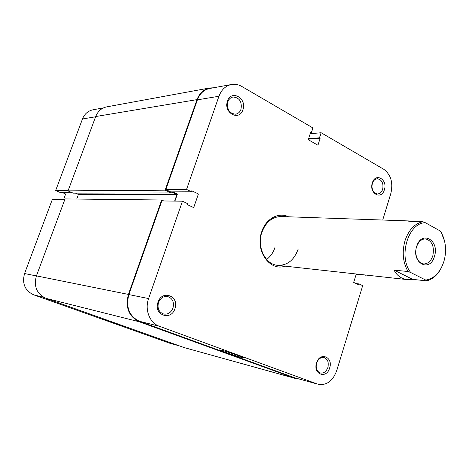 <?xml version="1.0" encoding="UTF-8"?>
<svg xmlns="http://www.w3.org/2000/svg" width="469" height="469" viewBox="0 0 469 469"><rect width="100%" height="100%" fill="white"/><g stroke="black" fill="none" stroke-linecap="round" stroke-linejoin="round"><path stroke-width="0.7" d="M316.528 362.971C319.794 351.457 333.465 356.88 329.654 368.001C326.547 379.433 312.7 374.309 316.528 362.971M327.878 367.438C328.974 362.338 327.684 359.043 324.003 357.548C320.673 357.138 318.216 358.996 316.634 363.123C315.537 368.183 316.792 371.477 320.403 373.013C323.798 373.482 326.289 371.624 327.878 367.438M158.012 302.183C162.098 289.238 179.697 296.232 174.931 308.666C171.079 321.505 153.216 314.892 158.012 302.183M172.985 308.051C174.345 302.077 172.522 298.22 167.515 296.478C163.382 296.056 160.375 298.067 158.499 302.499C157.138 308.373 158.885 312.225 163.745 314.054C167.996 314.588 171.079 312.589 172.985 308.051M372.333 182.933C375.37 172.182 387.927 179.457 384.387 189.746C381.49 200.439 368.775 193.427 372.333 182.933M382.651 189.271C383.665 183.244 381.924 179.738 377.428 178.748C375.059 178.941 373.353 180.506 372.327 183.438C371.313 189.435 373.019 192.947 377.457 193.984C379.884 193.82 381.614 192.255 382.651 189.271M227.512 101.093C231.276 89.122 247.292 98.396 242.901 109.787C239.342 121.7 223.097 112.742 227.512 101.093M241.007 109.289C242.133 101.726 239.495 97.634 233.081 96.995C230.613 97.488 228.86 99.106 227.828 101.843C226.685 109.336 229.271 113.451 235.579 114.19C238.141 113.738 239.952 112.109 241.007 109.289M241.312 357.39C234.893 355.719 218.39 349.98 219.697 349.868L221.866 350.302C227.887 351.844 244.156 357.466 243.681 357.829L241.312 357.39M284.982 266.146C269.745 271.744 254.843 250.487 261.661 231.862C265.741 218.765 278.604 211.789 288.541 216.795M414.408 221.456L411.524 221.028L281.119 216.537C272.231 216.789 265.817 222.048 261.89 232.307C256.69 246.835 265.29 264.516 277.595 265.331C287.169 265.595 293.993 260.295 298.061 249.432M356.188 274.248L365.914 275.057M382.722 220.037L390.859 193.404C393.286 182.705 390.894 174.65 383.677 169.227L321.142 132.745L310.202 133.718M148.591 298.565L182.453 201.207L161.823 200.943L128.858 294.585L148.591 298.565C144.47 309.733 149.728 323.035 159.372 326.266L139.404 321.271L294.462 377.709L317.407 384.052L159.372 326.266M310.396 133.12L311.246 133.044L312.911 127.937L241.793 86.443C238.475 84.543 235.039 83.892 231.493 84.502C225.618 85.774 221.438 89.69 218.953 96.256L197.414 99.838L165.815 189.605L186.551 189.429L218.953 96.256M317.407 384.052L294.462 377.709M139.404 321.271C129.174 316.17 125.657 307.277 128.858 294.585M174.925 201.113L177.417 193.978L172.873 191.839M182.453 201.207L187.348 203.499L187.008 204.478L193.703 207.609L198.405 193.973L191.757 190.783L191.416 191.757L170.575 191.844L165.815 189.605M197.414 99.838C199.841 93.513 203.927 89.726 209.678 88.483L231.493 84.502M274.951 247.521C273.257 252.586 270.496 256.566 266.662 259.463M365.838 275.309L365.128 274.969M311.246 133.044L310.554 132.639L308.25 139.698L317.918 145.22L320.186 138.208L319.5 137.816L321.142 132.745M191.416 191.757L186.551 189.429M318.258 384.328C326.653 385.571 332.797 381.033 336.695 370.703L362.684 285.639L359.025 283.921L358.762 284.789L353.673 282.408L356.264 273.996M308.426 139.164L320.186 138.208M308.573 138.707L319.5 137.816M177.417 193.978L198.405 193.973M356.153 283.569L359.025 283.921M121.776 325.351L120.633 325.111C116.347 324.003 101.533 318.867 102.5 318.82L106.176 319.794M68.21 190.432L55.664 190.537L82.468 118.974C84.537 113.908 88.066 110.842 93.055 109.775L103.555 107.858M55.664 190.537L59.762 192.319L71.2 192.272M179.68 345.981L169.415 343.109L179.305 345.846M43.734 297.352L33.662 294.831L169.415 343.109M33.662 294.831C24.927 290.639 21.896 283.54 24.57 273.544L52.294 199.536L64.763 199.7M61.744 192.308L65.66 194.014L63.55 199.683M77.42 194.008L65.66 194.014M416.601 246.717C421.226 229.816 439.799 240.058 434.499 256.185C430.202 272.923 411.254 263.332 416.601 246.717M415.886 253.84C416.789 259.82 419.38 263.191 423.665 263.947C427.916 263.953 430.976 261.204 432.846 255.711C434.505 246.36 432.049 240.749 425.477 238.885C421.35 238.973 418.366 241.705 416.507 247.081L416.32 247.767M442.718 264.815C439.09 273.609 433.749 278.967 426.69 280.884L425.799 280.093C434.329 278.574 440.385 272.278 443.967 261.215C445.532 255.711 445.931 250.147 445.175 244.501C444.424 239.296 442.765 234.781 440.198 230.971L441.036 231.891L444.454 240.761M407.989 271.51C402.924 262.447 401.904 252.263 404.929 240.96C408.581 230.027 414.532 223.619 422.78 221.749L425.447 222.769C408.3 222.505 397.976 256.643 410.692 272.512L407.989 271.51L394.071 270.126C396.897 275.625 401.259 278.785 407.145 279.594L277.595 265.331M407.145 279.594L412.679 279.36L426.69 280.884M411.524 221.028L408.734 221.262L422.78 221.749M425.447 222.769L440.198 230.971M425.799 280.093L410.692 272.512M412.679 279.36L394.071 270.126M298.395 378.829L295.177 378.419L184.299 347.623L45.939 298.337C36.793 293.928 33.621 286.442 36.424 275.872L65.05 198.926L161.676 199.993L163.781 200.967M295.177 378.419L139.234 321.763C128.752 316.54 125.147 307.424 128.424 294.421L161.676 199.993M174.644 201.107L176.942 194.524L171.408 191.915L171.05 192.947L165.135 190.162L68.04 190.883L95.699 116.541C97.869 111.2 101.55 107.976 106.756 106.856L209.573 87.99L213.389 87.803M165.135 190.162L197.015 99.621C199.501 93.149 203.687 89.268 209.573 87.99M171.05 192.947L73.24 193.164L68.04 190.883M176.942 194.524L78.429 194.453L75.474 193.158M76.728 199.055L78.429 194.453M95.606 116.787L82.468 118.974M24.57 273.544L36.4 275.93M294.327 378.143L184.299 347.623M197.015 99.621L95.699 116.541M128.424 294.421L36.424 275.872M139.234 321.763L45.939 298.337"/></g></svg>
